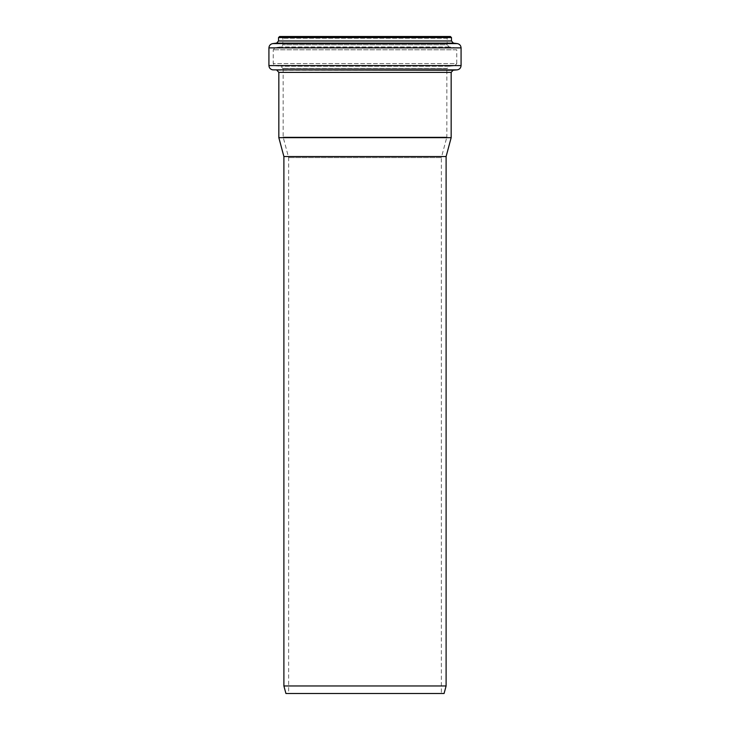 <?xml version="1.0" encoding="UTF-8"?>
<svg xmlns="http://www.w3.org/2000/svg" width="730" height="730" viewBox="0 0 730 730"><rect width="100%" height="100%" fill="white"/><g stroke="black" fill="none" stroke-linecap="round" stroke-linejoin="round"><path stroke-width="0.55" stroke-dasharray="3.65 2.74" d="M283.897 685.963L446.103 685.963M285.923 693.5L444.077 693.5M441.367 693.5L288.633 693.5L441.367 693.5L441.367 157.598L288.633 157.598L441.367 157.598L446.851 137.094L283.149 137.094L446.851 137.094L446.851 68.574L283.149 68.574L446.851 68.574M283.897 156.558L446.103 156.558M447.18 68.574L282.82 68.574L447.18 68.574L449.142 66.247L454.799 65.746L275.201 65.746L454.799 65.746L456.761 63.601L273.239 63.601L456.761 63.601L456.761 49.786L273.239 49.786L456.761 49.786L454.872 47.651L275.128 47.651L454.872 47.651L449.069 46.93L447.18 44.795L282.82 44.795L447.18 44.795L447.18 38.225L448.904 36.5L281.096 36.5L448.904 36.5M279.59 36.5L450.41 36.5M278.833 137.66L451.167 137.66M447.18 68.392L282.82 68.392L447.18 68.392M449.142 66.247L280.858 66.247L449.142 66.247M449.069 46.93L280.931 46.93L449.069 46.93M447.18 38.225L282.82 38.225L447.18 38.225M278.513 37.577L451.487 37.577M278.513 40.98L451.487 40.98M276.624 43.125L453.376 43.125M272.71 43.599L457.29 43.599M268.923 47.879L461.077 47.879M268.923 65.581L461.077 65.581M272.856 69.87L457.144 69.87M276.871 70.217L453.129 70.217M278.833 72.37L451.167 72.37M283.149 68.574L283.149 137.094L288.633 157.598L288.633 693.5M281.096 36.5L282.82 38.225L282.82 44.795C281.926 46.72 281.296 47.432 280.931 46.93L275.128 47.651L273.239 49.786L273.239 63.601C274.133 65.572 274.79 66.284 275.201 65.746L280.858 66.247L282.82 68.574"/><path stroke-width="1.09" d="M446.103 685.963L283.897 685.963L285.923 693.5L444.077 693.5L446.103 685.963L446.103 156.558L283.897 156.558L283.897 685.963M461.077 65.581L461.077 47.879C460.885 45.506 459.626 44.083 457.29 43.599L453.376 43.125L451.487 40.98L451.487 37.577L450.41 36.5L279.59 36.5L278.513 37.577L278.513 40.98L276.624 43.125L272.71 43.599C270.374 44.083 269.115 45.506 268.923 47.879L268.923 65.581C269.133 68.018 270.447 69.45 272.856 69.87L457.144 69.87C459.553 69.45 460.867 68.018 461.077 65.581L268.923 65.581M446.103 156.558L451.167 137.66L451.167 72.37L453.129 70.217L457.144 69.87M451.167 137.66L278.833 137.66L278.833 72.37L451.167 72.37M451.487 37.577L278.513 37.577M451.487 40.98L278.513 40.98M453.376 43.125L276.624 43.125M457.29 43.599L272.71 43.599M461.077 47.879L268.923 47.879M453.129 70.217L272.856 69.87M276.871 70.217L278.833 72.37M283.897 156.558L278.833 137.66"/></g></svg>
